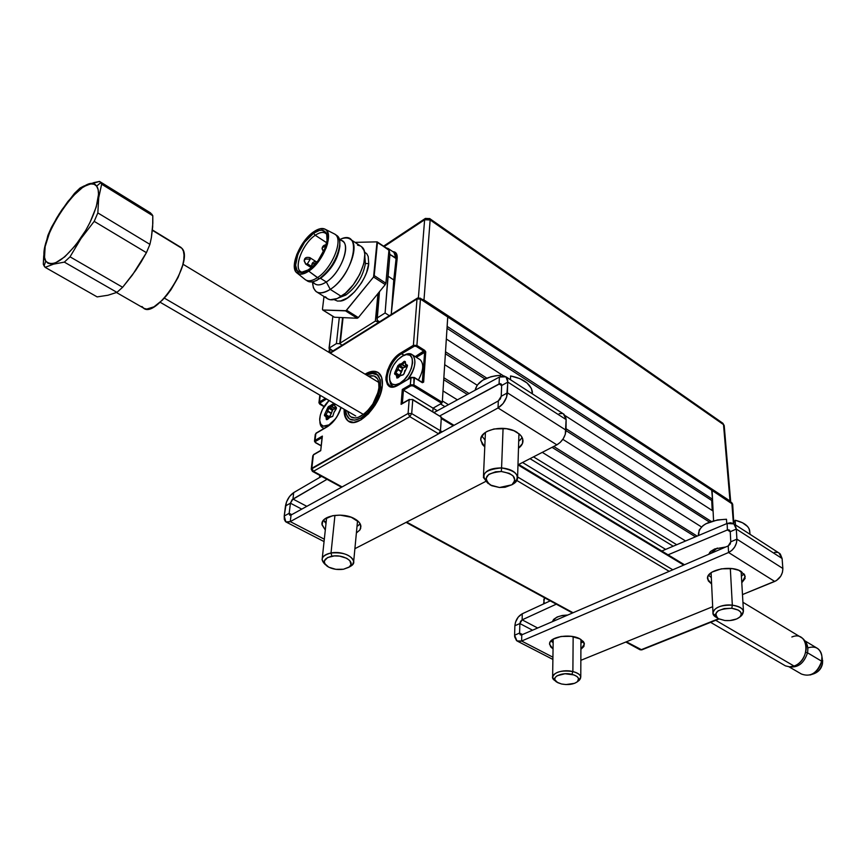 <?xml version="1.0" encoding="UTF-8"?>
<svg xmlns="http://www.w3.org/2000/svg" width="866" height="866" viewBox="0 0 866 866"><rect width="100%" height="100%" fill="white"/><g stroke="black" fill="none" stroke-linecap="round" stroke-linejoin="round"><path stroke-width="1.3" d="M390.544 386.009L389.765 385.522C382.675 381.008 390.588 359.866 401.553 353.804L413.948 346.346L413.396 345.307L417.011 298.976L413.396 345.307L416.903 345.426L416.286 346.422L424.08 351.347L415.236 356.619L424.697 350.351L416.903 345.426L420.443 299.095L417.011 298.976L417.531 298.034L330.325 353.187L417.011 298.976L420.443 299.095L420.053 298.066L420.443 299.095L447.733 316.999L447.321 315.971L447.733 316.999L712.09 490.459L711.646 489.507L712.512 499.238L447.137 326.385L447.733 316.999L732.268 503.698L731.705 502.681M712.209 510.485L711.733 500.494L447.008 328.333L711.733 500.494L712.512 499.238L447.137 326.385M446.326 339.007L503.59 375.941L446.326 339.007L445.514 351.78L486.8 378.139L445.514 351.78M713.086 511.048L565.26 415.712L713.086 511.048L713.562 520.769L712.09 490.459L732.69 504.261L733.394 523.551L730.493 522.761L727.148 523.454L727.397 529.96L729.464 530.089L730.233 531.713L736.317 529.05L735.451 525.77L733.415 523.573L735.158 520.239L733.415 523.573L731.824 502.745L732.69 504.261L733.751 522.923M711.278 521.451L566.028 428.713L711.278 521.451M445.384 353.739L484.96 378.962L445.384 353.739M565.996 430.619L709.492 522.09L565.996 430.619M444.691 364.694L477.155 385.208L444.691 364.694L443.857 377.749L469.058 393.51L443.857 377.749M562.824 439.333L701.492 526.95L562.824 439.333M697.152 536.108L553.753 446.455L697.152 536.108M443.728 379.73L467.326 394.452L443.728 379.73M552.043 447.332L695.43 536.833L552.043 447.332M685.591 540.99L542.278 452.355L685.591 540.99M457.4 399.843L443.013 390.945L457.389 399.843M676.736 544.725L533.51 456.858L676.736 544.725M442.374 400.958L448.458 404.693L442.374 400.958L443.013 390.956M440.513 403.946L444.897 406.619L440.513 403.946L433.054 408.167L437.308 410.744L403.426 390.176L410.885 385.825L412.703 385.673L441.671 403.296L442.288 402.3L413.894 384.894L413.266 385.911L441.671 403.296L433.054 408.167L432.816 411.686L433.054 408.167L402.3 389.462L401.088 404.368L409.163 399.713L408.092 413.461L311.24 469.145L311.825 468.279L313.438 471.31L312.442 471.385L311.24 469.145L312.442 471.385L313.438 471.31L311.825 468.279L408.092 413.461L409.791 416.654L408.092 413.461L411.696 413.58L409.791 416.654L438.586 433.823L342.102 486.93L438.586 433.823L440.469 430.803L441.259 418.505L453.254 425.758L441.259 418.505L440.881 417.369M530.003 458.666L673.196 546.208L530.003 458.666M665.662 549.39L522.544 462.498L665.662 549.39M517.976 464.88L683.739 565.087L517.976 464.88M672.795 569.796L517.597 476.939L672.795 569.796M412.627 399.464L441.346 417.141L412.746 399.832L411.696 413.58L440.469 430.803L411.696 413.58L412.746 399.832L441.346 417.141L440.469 430.803L442.201 431.831L440.469 430.803L438.586 433.823L409.791 416.654L411.696 413.58L408.092 413.461L409.163 399.713L412.627 399.464L409.163 399.713L401.088 404.368L402.3 389.462L403.426 390.176L410.885 385.825L410.322 384.775L402.3 389.462L410.322 384.775L410.885 385.825L413.266 385.911L413.894 384.894L410.322 384.775L413.894 384.894L414.435 377.836L410.874 377.717L410.322 384.775L411.079 377.36L414.316 377.468L422.337 382.707L423.647 382.112L425.736 351.856L424.697 350.351L416.903 345.426L420.443 299.095L447.733 316.999L442.288 402.3L413.894 384.894L413.905 377.5L421.807 382.371M516.894 480.511L669.212 571.343L516.894 480.511M573.076 612.749L406.641 522.079L573.076 612.749M342.102 486.93L313.438 471.31L409.791 416.654L313.438 471.31L342.102 486.93M327.348 426.732C333.713 422.532 338.314 416.124 341.139 407.507L337.015 416.654L332.425 422.608L327.348 426.732L315.852 433.487L327.348 426.732M327.933 426.386L327.565 426.386C333.767 422.272 338.26 415.961 341.031 407.442M382.339 385.359C381.321 404.758 357.485 429.363 348.11 420.984C345.209 418.733 343.889 414.825 344.148 409.25L344.765 415.832L348.067 420.952L353.707 422.413L360.841 419.945L368.386 413.883L375.151 405.136L380.055 395.102L382.339 385.359C382.794 379.362 381.538 375.184 378.55 372.802L378.55 372.802C375.075 370.388 370.572 370.832 365.051 374.155L372.412 371.33L378.15 372.521L381.657 377.435L382.339 385.359M313.99 454.553L320.723 450.666L322.369 436.096L320.723 450.666L313.373 454.91L311.825 468.279L312.788 455.776L311.273 468.896M320.734 450.569L322.13 436.832M422.283 382.426L424.632 352.375L416.34 357.312L424.632 352.375L424.08 351.347L416.286 346.422L414.478 346.14L401.553 353.804L403.924 355.287L401.001 352.776L401.553 353.804C391.345 359.487 383.346 378.702 388.802 384.591M402.365 403.383L403.426 390.176L402.365 403.383M401.716 403.762L409.369 399.345M731.824 502.745L420.151 298.131L418.917 298.261M324.133 406.457L319.868 404.227L318.937 402.787L319.511 401.9L320.03 402.885L326.504 398.988L319.727 403.177L324.133 406.457M325.4 398.349L319.511 401.9L320.268 395.361L319.511 401.9L325.4 398.349M316.447 433.141L315.278 434.364L314.51 440.989M315.051 440.361L315.852 433.487L315.051 440.361L322.369 436.096L315.051 440.361L314.477 441.238L315.051 440.361L315.592 441.368L322.044 437.601L315.592 441.368L315.051 440.361M315.321 442.299L314.477 441.238L315.43 442.678L315.592 441.368L315.43 442.678L321.113 445.849M398.328 385.078L410.874 377.717L398.328 385.078L393.132 386.95L390.88 386.842L387.481 384.58L385.955 379.957L385.976 376.97L387.557 370.204L390.956 363.255L395.665 357.149L401.001 352.776C383.606 362.453 380.51 396.119 398.328 385.078M398.901 384.742L411.079 377.36M413.396 345.307L401.001 352.776L413.396 345.307M321.134 445.654L315.765 442.656L321.134 445.654M367.065 373.766L366.405 374.967L367.065 373.766C371.482 371.438 375.216 371.049 378.258 372.596M361.035 417.942L361.371 419.631L361.035 417.942L354.638 420.194L349.528 418.992L346.443 414.565L345.729 410.17C346.714 419.858 351.812 422.446 361.035 417.942C382.75 406.23 387.936 363.092 366.621 375.097L372.445 373.441L377.37 374.967L380.239 379.709L380.607 387.015L378.377 395.805L373.885 404.758L367.801 412.53L361.035 417.942M347.591 411.253L349.15 415.258L350.817 416.914L355.439 417.986L358.243 417.336L364.305 413.807L367.336 411.047L372.845 404.032L378.204 391.876L378.94 387.99L378.637 381.376L377.619 378.875L374.058 375.941L368.451 376.201C375.703 374.361 379.232 377.977 379.037 387.037C376.937 399.832 370.767 409.586 360.527 416.33C353.501 419.599 349.182 417.91 347.591 411.253M344.809 409.64C344.549 415.431 345.978 419.415 349.106 421.59M718.509 618.768L641.793 649.868L626.389 641.793L641.046 649.781L718.509 618.768L715.998 616.733L715.348 614.33L718.033 610.855L724.214 608.582L731.813 608.278C740.495 609.88 743.115 612.847 739.661 617.166C736.122 619.861 731.185 620.987 724.864 620.521L718.509 618.768M328.983 424.881L323.267 426.137L320.745 424.188L319.706 420.346L320.29 415.193L322.423 409.499L329.091 400.493C323.516 405.981 320.388 412.184 319.695 419.101C319.911 425.845 323.007 427.772 328.983 424.881L335.326 418.971L328.983 424.881M340.868 407.345L339.32 412.097L340.868 407.345M328.669 408.178L329.232 407.388L328.701 406.403L327.586 407.983L328.669 408.178L329.361 407.334L332.966 409.412L332.273 410.267L328.669 408.178L332.273 410.267L331.483 413.158L327.868 411.079L328.669 408.178L327.586 407.983L326.785 410.885L327.868 411.079L328.669 408.178M325.746 414.619L324.826 414.035L324.642 415.864L325.659 415.539L327.705 411.469L331.31 413.547L329.361 416.687L325.746 414.619M330.487 417.131L332.771 416.254L334.07 412.151L336.398 408.492L336.3 407.215L334.925 406.295L335.11 407.334L336.473 408.243L334.925 406.295L334.59 403.697M334.157 412.227L336.138 409.023M329.232 417.888L327.121 416.676L327.521 419.274L326.298 419.339L327.435 419.22L327.121 416.676L325.995 416.795L326.298 419.339L327.5 419.48L329.675 417.488L332.609 416.438M329.34 417.791L325.659 415.539L329.426 417.715L332.966 409.412L328.701 406.403L329.232 407.388L331.635 406.695L331.234 405.645L328.961 406.284L329.361 407.334L331.635 406.695L335.239 408.784L332.966 409.412L335.521 408.622L331.916 406.533L334.081 404.53L333.399 403.653L331.234 405.645L331.916 406.533L334.579 404.39L334.904 406.338M336.16 408.027L335.521 408.622L336.16 408.027M333.94 403.318L328.03 407.063L324.555 414.598L324.447 415.593L325.995 416.795L326.439 419.685L327.575 419.22M324.22 428.345L322.336 427.566L319.857 421.753C320.074 425.563 321.535 427.761 324.22 428.345M404.53 355.049L408.969 353.815L412.487 354.898C416.871 360.462 415.29 368.602 407.745 379.319C418.819 366.448 416.254 348.478 404.563 355.028L404.498 355.06M418.397 379.99C423.463 370.626 424.059 363.861 420.172 359.715L419.328 359.184M399.886 383.227L400.168 383.757L399.886 383.227L395.546 384.796L392.06 384.039L389.949 381.105L389.527 376.461L390.847 370.8L393.694 364.976L397.646 359.855L403.145 355.645C417.26 347.829 414.186 375.443 399.886 383.227C392.958 386.496 389.505 384.255 389.527 376.483C390.902 367.942 395.102 361.176 402.116 356.207L406.435 354.584L409.964 355.233L412.14 358.091L412.627 362.735L411.328 368.461L408.449 374.383L404.422 379.568L399.886 383.227M399.746 376.266L395.794 373.885L395.881 372.965L399.507 375.184L395.881 372.965L397.905 369.695L401.532 371.925L399.345 376.028L402.766 367.996L405.667 366.946L403.199 367.671L399.583 365.441L402.051 364.716L405.667 366.946L406.944 365.874L405.97 366.762L402.354 364.521L404.812 362.302L404.27 361.274L405.18 362.746L404.27 361.274L401.64 363.612L399.172 364.348L399.583 365.441L403.199 367.671L401.705 371.525L398.079 369.295L398.858 366.329L402.474 368.559L398.858 366.329L402.051 364.716L401.64 363.612L397.949 365.539L394.918 372.369L395.881 372.965L397.905 369.695L396.942 369.1L394.517 373.506L396.303 375.13L397.321 374.772M403.524 374.556L407.139 366.892L407.269 365.019L407.042 366.838M407.388 366.069L405.905 365.225L407.323 366.112M404.195 373.571L404.996 370.594M403.242 374.556L404.325 373.192L403.307 374.751L400.763 375.259L402.863 374.978L400.373 375.692L398.057 377.793L397.462 375L399.659 376.342M405.32 362.464L405.277 361.587L404.27 361.274L405.277 361.587L405.526 364.727L405.277 361.587L405.721 364.142L407.496 365.3L407.139 366.892M407.28 365.95L405.526 364.727M399.724 376.288L397.137 374.707L399.724 376.288M395.859 373.928L394.777 374.231L396.303 375.13L396.899 378.052L398.014 377.771M389.559 379.351L390.458 383.876L393.012 386.528L392.157 386.009L389.559 379.351M150.5 212.874L100.716 182.618L101.647 184.198L152.795 215.742L151.766 214.119L99.536 181.416L84.034 185.974L79.986 188.074L67.938 201.432L59.083 214.086L51.451 227.347L47.879 235.422L44.556 249.083L43.3 264.195L44.09 265.938L45.768 261.056C33.536 243.801 84.933 167.896 96.646 186.168L100.716 182.618L99.536 181.416L100.716 182.618L96.646 186.168L94.21 184.285L90.908 183.928L86.892 185.086L82.302 187.706L72.138 196.809L61.908 209.843L57.232 217.258L49.589 232.553L45.129 246.637L44.534 257.429L45.768 261.056L47.987 263.264L51.116 263.968L55.056 263.123L64.723 256.877L75.504 245.403L85.658 230.486L89.977 222.475L96.234 206.985L98.551 194.233L98.118 189.524L96.646 186.168C102.166 193.096 94.805 217.745 80.765 238.237C64.409 260.255 52.739 267.865 45.768 261.056L44.09 265.938L45.14 267.334L53.584 264.141L64.344 262.117L70.027 256.823L80.993 238.529L94.188 221.36L97.836 212.928L98.702 197.805L101.647 184.198L100.716 182.618L151.766 214.119L152.795 215.742L152.827 223.266L151.388 237.576L149.915 244.364L97.836 212.928L98.702 197.805L101.647 184.198L152.795 215.742L152.665 226.935L151.388 237.576L149.915 244.364L97.836 212.928L94.188 221.36L146.43 252.666L149.915 244.364L146.43 252.666L141.212 261.813L135.518 270.636L122.647 287.274L70.027 256.823L80.993 238.529L94.188 221.36L146.43 252.666L132.476 274.923L122.647 287.274L70.027 256.823L64.344 262.117L116.942 292.362L122.647 287.274L116.942 292.362L107.969 295.241L97.144 296.897L45.14 267.334L53.584 264.141L64.344 262.117L116.942 292.362L107.969 295.241L97.144 296.897L45.14 267.334L43.3 264.195L43.679 256.466L44.556 249.083L47.879 235.422L56.409 218.438L61.897 209.799L74.498 193.356L79.986 188.074L93.809 182.629L99.536 181.416L150.5 212.874M141.905 306.499L143.972 308.372L146.733 309.075L153.953 306.835L162.483 300.047L166.824 295.23L170.981 289.709L178.082 277.466L182.672 265.277L183.776 259.811L184.025 255.059L183.419 251.205L181.99 248.39L152.394 230.334L181.091 247.492L152.427 229.988M116.509 292.535L143.204 307.885C155.664 320.182 194.471 260.774 181.99 248.39L179.868 246.745M807.513 652.78C804.059 663.248 798.03 667.935 789.413 666.82C798.03 667.935 804.059 663.248 807.513 652.78L805.77 652.336L807.513 652.78C808.422 647.746 807.458 643.784 804.622 640.883C807.458 643.784 808.422 647.746 807.513 652.78L821.661 661.223L807.513 652.78M789.002 666.798L801.375 674.008C810.544 677.385 817.309 673.131 821.661 661.223C819.907 668.119 816.021 672.709 810.024 675.004M810.208 674.95L813.672 673.835C818.186 672.103 821.109 668.649 822.419 663.475L821.661 661.223L822.419 663.475C821.185 668.444 818.402 671.854 814.094 673.683M822.408 664.114L822.419 663.475L822.408 664.114M822.224 657.879L822.419 663.475L821.931 656.439L821.661 661.223C822.613 655.562 821.293 651.34 817.699 648.547L804.406 640.537M807.805 647.909C815.566 645.538 820.275 648.385 821.931 656.439M710.596 622.34L785.494 665.889L789.565 666.831L794.025 666.041L715.717 620.294L794.025 666.041C805.402 662.49 810.673 643.232 801.84 637.852L800.758 637.203M363.46 414.457L164.334 298.099L363.46 414.457M791.87 636.986C808.844 629.744 811.366 660.39 794.025 666.041M723.511 424.611L730.006 500.959L730.731 502.031L730.006 500.959L723.511 424.611L430.153 219.953L423.983 299.95L730.006 500.959L423.983 299.95L430.153 219.953L424.621 219.769L418.397 297.72L424.621 219.769L427.36 219.055L430.153 219.953L429.601 218.503L430.153 219.953L723.511 424.611L722.883 423.268L723.511 424.611M421.688 299.149L423.983 299.95L421.688 299.149M730.709 501.89L724.203 425.552L722.883 423.268L429.731 218.6L425.368 218.427L424.621 219.769L425.368 218.427L427.674 218.871M377.738 296.064L378.983 296.854L377.738 296.064M377.186 301.833L378.431 302.624L377.186 301.833M329.621 352.754L330.119 349.301L329.621 352.754M329.351 346.909L332.847 316.285L329.351 346.909M329.275 348.792L329.199 348.11L332.89 350.979L329.275 348.792M385.922 247.741L388.239 248.574L389.927 254.463L396.076 258.566L395.286 253.662L393.954 252.407L396.076 258.566L393.781 279.945L387.946 276.113L389.927 254.463L397.169 258.62L391.226 314.488L393.781 279.945L387.946 276.113L385.099 312.983L389.927 254.463L389.05 249.495L385.922 247.741M377.132 320.236L379.47 291.712L376.97 318.093L385.099 312.983L389.808 315.982L385.099 312.983L376.97 318.093L377.132 320.236L379.579 321.784M339.31 317.465L336.409 343.585L329.199 348.11L336.409 343.585L339.31 317.465M342.59 317.606L339.721 343.694L336.409 343.585L339.721 343.694L342.167 345.188L340.37 344.094L340.262 343.066L375.357 321.059L377.977 293.531M712.859 506.329L712.025 506.697M384.19 246.583L424.621 219.769L384.19 246.583M392.85 251.66L396.336 253.457L397.169 258.62C397.505 254.139 396.065 251.811 392.85 251.66M338.552 297.926L345.837 295.046L344.354 294.104L345.837 295.046C356.554 286.906 363.081 276.395 365.409 263.513L368.732 263.621L365.409 263.513L364.857 256.769M334.189 317.053L322.845 310.006L345.523 310.872L357.29 318.255L334.503 317.248L322.845 310.006L346.021 310.699L373.571 276.99L377.013 241.863L388.942 250.231L385.89 283.225L374.209 275.594L373.571 276.99L385.262 284.611L358.34 317.595L346.562 310.201L345.523 310.872L357.29 318.255L358.34 317.595L346.562 310.201L373.571 276.99L385.262 284.611L385.89 283.225L374.209 275.594L377.446 242.534L388.509 249.56M322.845 310.006L322.466 309.303L322.845 310.006M323.992 296.518L322.466 309.303L323.992 296.518M377.013 241.863L355.006 242.372L377.013 241.863M345.837 295.046C356.554 286.906 363.081 276.395 365.409 263.513M364.467 251.941L366.827 253.857L368.202 256.542L368.732 263.621C367.985 278.105 349.961 301.281 339.829 301.065M368.732 263.621L366.578 272.541L364.391 277.629L361.544 282.771L354.562 291.885L347.407 297.98L340.641 300.935L337.513 301.076L334.027 299.582M323.17 250.339L322.065 248.715L322.834 247.362L325.735 246.182L322.834 247.362L322.065 248.715L323.473 251.779M312.561 266.739L311.749 265.342L312.507 264.022L316.22 262.918L312.507 264.022L311.749 265.342L312.096 267.161M305.85 264.184L307.387 263.784L311.901 266.674L307.387 263.784L310.255 259.172L307.387 263.784L305.633 264.065L311.414 267.746M309.757 257.592L310.255 259.172L309.671 257.548M305.276 262.571L304.161 260.937L304.897 259.648L305.817 259.021L310.255 259.172L305.817 259.021L304.897 259.648L304.161 260.937L305.644 264.065M326.666 234.285C324.198 231.525 320.398 231.85 315.256 235.271L326.655 242.729L315.256 235.271C301.833 243.909 292.362 270.852 302.353 272.422L300.524 271.545C293.433 266.912 303.165 243.108 315.256 235.271L313.579 233.225L315.256 235.271C319.792 232.218 323.332 231.633 325.897 233.495M308.935 269.629L301.087 272.465C289.06 272.714 298.748 242.761 313.579 233.225L319.37 230.443L321.871 230.226L325.594 232.196L326.677 234.318L327.045 240.456L324.977 248.293L318.114 260.558L312.063 267.193L305.915 271.35L303.111 272.292L298.586 271.74L297.027 270.268L295.598 265.267L297.872 254.193L304.594 242.209L313.579 233.225C320.16 228.938 324.512 229.252 326.623 234.156C329.957 242.253 319.781 262.723 308.935 269.629M335.607 234.794C338.595 236.147 339.981 239.384 339.764 244.537C337.718 258.187 330.877 269.618 319.24 278.798L308.74 271.155C303.327 274.663 299.235 275.139 296.475 272.574C289.363 266.425 300.448 240.445 313.763 231.752C318.547 228.505 322.401 227.693 325.313 229.306C334.319 233.517 323.072 262.16 308.74 271.155L317.432 277.65C332.436 268.341 344.094 238.453 334.612 234.026L335.218 234.448C343.672 239.904 331.938 268.633 317.432 277.65L319.24 278.798C333.756 269.802 345.469 241.094 337.004 235.628L336.084 235.022M339.504 240.174C352.559 239.579 342.481 272.076 326.309 281.98L320.593 278.354L319.24 278.798L320.593 278.354C331.548 269.716 337.989 258.966 339.905 246.106L339.797 242.772C339.602 256.076 333.204 267.93 320.593 278.354L326.309 281.98C339.981 273.559 350.936 246.594 342.914 241.408L339.169 238.94M339.937 239.449C344.441 237.436 348.013 237.457 350.676 239.503C360.581 245.89 347.125 279.09 330.26 289.385L326.309 281.98L330.26 289.385C353.891 274.879 363.114 228.505 340.76 239.092L339.862 239.395M317.086 292.178L326.915 298.348C330.39 300.848 335.174 300.177 341.269 296.356L330.26 289.385L341.269 296.356C358.145 286.181 371.471 253.11 361.49 246.658L364.066 250.545L364.803 254.193L363.839 263.502L359.801 274.241L353.306 284.708L345.382 293.238L337.285 298.521L330.292 299.755L327.543 298.781L325.443 296.811M357.528 245.121L360.353 245.922M330.26 289.385C324.176 293.249 319.402 293.942 315.949 291.463L313.416 287.848L312.539 282.381C313.384 293.303 319.294 295.631 330.26 289.385M311.76 281.894L314.661 283.723C317.465 285.748 321.34 285.163 326.309 281.98C319.922 285.953 315.495 285.856 313.016 281.688M306.921 280.692C309.876 282.825 313.979 282.197 319.24 278.798L315.473 280.876C311.652 282.446 308.664 282.284 306.542 280.368M297.482 273.375L304.561 279.058C307.473 281.764 311.76 281.288 317.432 277.65C312.171 281.049 308.069 281.688 305.113 279.556M308.74 271.155L318.677 261.326L326.114 248.044L327.554 243.649L328.474 235.931L326.774 230.627L325.01 229.133L320.03 228.743L313.763 231.752L310.45 234.405L304.053 241.473L296.778 254.431L294.321 266.403L295.858 271.827L299.766 274.165L305.471 273.017L308.74 271.155M343.055 317.627L340.262 343.066L375.357 321.059L378.832 322.249M425.791 352.126L424.416 351.683M377.879 294.592L379.113 295.393M357.009 526.398L360.159 523.833L357.009 526.398M354.389 518.647C358.459 520.899 360.635 523.465 360.916 526.366L359.866 529.97L356.391 532.969L359.845 530.014L360.743 528.13L360.31 524.125L358.989 522.155L351.271 517.262L340.165 515.14L332.76 515.681L324.501 519.221L322.953 520.953L322.033 524.85L325.302 530.014L321.979 524.385C320.701 515.768 342.6 511.838 354.389 518.647M518.702 441.314L522.209 437.601L518.702 441.314M517.121 432.394L521.202 435.966L522.945 440.058C523.237 443.143 521.743 445.849 518.485 448.198L522.49 443.489L522.685 438.802L521.57 436.486L519.697 434.321L513.96 430.759L506.339 428.681L494.01 428.962L487.082 431.387L484.419 433.152L481.225 437.417L480.814 439.755L482.384 444.399L484.776 446.921L480.846 440.523C478.746 429.839 504.672 423.918 517.121 432.394M481.864 436.063L485.079 440.036L481.864 436.063M499.054 383.952L501.057 383.887L501.652 385.532L507.833 382.09L566.126 419.588L565.282 434.375L563.279 438.629L560.324 442.32L556.87 444.853L517.976 464.847L556.87 444.853C562.348 441.433 565.39 436.54 566.007 430.185L507.444 392.85C506.664 399.302 503.536 404.346 498.037 407.962L556.87 444.853L498.037 407.962L503.114 403.502L506.61 397.104L507.833 382.09L566.126 419.588L566.007 430.185L507.444 392.85L507.736 380.25L506.556 377.414L504.239 376.028L499.433 377.024L505.939 376.807L507.833 382.09L501.652 385.532L501.23 396.271L501.652 385.532L501.49 384.472L500.083 383.616L439.798 415.907L499.054 383.952L499.433 377.024L434.126 412.476L499.433 377.024L499.054 383.952L501.641 385.608L499.054 383.952M324.317 539.193L290.262 521.613L285.867 521.917L284.221 516.039L284.308 519.373L285.488 521.613L287.577 522.404L290.262 521.613L498.037 407.962L498.318 400.947L498.037 407.962L290.262 521.613L291.063 515.021L498.318 400.947L291.063 515.021L290.262 521.613L324.317 539.193M485.512 481.539L354.898 548.687L485.512 481.539M559.198 413.667L562.326 413.493M563.42 413.894L565.498 416.2L566.126 419.588L563.42 413.894M520.531 439.787L518.723 440.697L520.531 439.787M501.23 396.271L507.444 392.85L501.23 396.271L500.332 398.945L498.318 400.947L501.23 396.271M323.419 520.314L326.006 523.432L323.419 520.314M289.688 515.108L291.063 515.021L289.58 515.021L289.179 513.3L284.221 516.039L289.179 513.3L291.755 514.631L289.179 513.3L290.424 503.189L289.179 513.3L289.872 515.205M326.168 521.949L323.559 520.574L326.168 521.949M301.747 509.132L290.424 503.189L292.979 499.043L306.824 506.339L292.979 499.043L293.682 492.613L289.558 496.456L286.451 502.085L284.221 516.039L285.477 505.95L290.424 503.189L285.477 505.95C286.592 500.093 289.32 495.655 293.682 492.613L292.979 499.043L327.002 479.32L292.102 499.747L290.424 503.189L301.747 509.132M357.03 526.236L358.459 525.456L357.03 526.236M321.567 476.354L293.682 492.613L321.567 476.354M580.934 643.157L583.164 641.338L580.934 643.157M579.96 638.892L584.409 643.925L580.902 649.327L583.9 646.447L584.269 643.265L583.446 641.695L579.96 638.892L571.224 636.326L561.049 636.467L552.93 639.249L550.083 642.128L549.629 643.709L550.7 646.87L553.049 648.937L549.639 644.477C547.951 637.116 569.915 633.014 579.96 638.892M711.311 577.546L708.572 575.23L711.311 577.546M743.862 573.801L741.404 576.28L743.905 573.736M741.372 571.592L745.193 576.366L741.783 582.742L745.096 578.456L744.63 574.797L738.828 570.304L732.387 568.659L721.346 568.832L712.058 572.069L708.464 575.381L707.684 577.211L708.28 580.848L711.603 583.998L707.619 579.073C705.173 570.261 731.012 564.437 741.372 571.592M733.87 523.887L727.148 523.454L727.397 529.96L668.065 554.814L727.397 529.96L730.233 531.778L727.397 529.96L728.436 529.754L730.233 531.713L730.785 541.802L736.901 539.161L730.785 541.802L730.103 544.227L728.209 545.926L728.566 552.508L731.922 550.332L734.682 547.02L736.436 543.09L736.901 539.161C736.695 545.169 733.913 549.618 728.566 552.508L774.724 581.454C780.028 578.705 782.734 574.375 782.853 568.464L736.901 539.161L736.317 529.05L730.233 531.713L730.785 541.802L728.209 545.926L521.787 634.843L521.613 641.035L516.97 640.927L514.599 635.211L519.6 633.046L522.479 634.54L519.6 633.046L519.871 623.552L519.6 633.046L514.599 635.211L514.685 636.889L516.537 640.613L518.842 641.544L521.613 641.035L728.566 552.508L774.724 581.454L742.476 594.574L776.434 580.577L780.764 576.161L782.453 572.329L782.853 568.464L736.901 539.161L736.317 529.05L782.106 558.505L782.853 568.464L782.106 558.505L778.87 552.919L780.277 554.002L782.106 558.505L736.317 529.05L733.87 523.887L779.573 553.374M712.675 606.698L580.859 660.314L712.675 606.698M514.88 625.728C515.454 620.273 517.911 616.289 522.241 613.788L522.155 619.84L556.308 604.165L522.155 619.84L537.656 628.012L522.155 619.84L522.241 613.788L518.236 617.068L515.519 622.156L514.88 625.728L519.871 623.552L522.155 619.84L520.563 621.344L519.871 623.552L514.88 625.728L514.599 635.211L514.88 625.728M550.235 600.863L522.241 613.788L550.235 600.863M552.367 621.669L553.666 619.363L557.174 616.993L562.261 615.466L567.804 615.022M553.168 641.024L551.631 640.212L553.168 641.024M532.547 630.21L519.871 623.552L532.547 630.21M520.336 634.81L521.787 634.843L521.613 641.035L552.919 657.197L521.613 641.035L728.566 552.508L728.209 545.926L521.787 634.843L520.206 634.724L519.6 633.046L520.531 634.919M550.949 640.883L553.147 642.767L550.949 640.883M774.529 552.335L777.722 552.443M727.148 523.454L661.797 551.025L727.148 523.454M710.531 553.201L709.698 552.4M708.659 554.348L710.585 551.447L714.764 548.925L725.816 546.966M500.537 375.303C485.804 376.591 477.328 381.56 475.088 390.23L477.263 385.045L482.752 380.174L490.838 376.775L495.558 375.779L500.537 375.303L500.483 376.526L500.537 375.303M532.352 393.846L532.341 391.562C530.501 383.779 523.248 378.572 510.572 375.941L510.453 379.719L510.572 375.941L519.817 378.615L527.048 382.978L531.399 388.466L532.417 393.889M512.531 484.397L513.906 483.585C520.834 475.997 516.731 470.779 501.576 467.921L501.338 471.505C514.209 473.929 517.716 478.357 511.838 484.808L499.509 487.504L490.264 485.003C482.579 477.48 486.27 472.977 501.338 471.505L501.576 467.921C510.897 468.917 516.233 471.992 517.597 477.144C517.836 480.143 516.017 482.622 512.142 484.592M503.07 428.345L501.576 467.921L503.07 428.345M488.337 483.693L483.401 477.48C484.04 471.18 490.091 467.997 501.576 467.921C484.018 469.599 479.602 474.849 488.337 483.693M501.338 471.505L509.305 473.366L513.062 475.845L514.956 480.446L511.958 484.722L505.105 487.244L499.509 487.504L491.628 485.685L486.66 481.799L485.858 478.681L488.781 474.362L495.655 471.786L501.338 471.505M544.292 603.602L543.761 599.878L544.552 597.767L543.556 603.948M577.265 681.834L579.138 680.405C582.472 676.747 580.382 673.791 572.881 671.561L571.928 674.333C578.315 676.227 580.09 678.727 577.265 681.834C573.357 684.465 568.096 685.179 561.471 683.978L557.747 682.668L554.803 679.778L555.041 677.667L557.065 675.772L565.011 673.748L573.942 674.917L577.059 676.552L578.575 678.587L577.449 681.683L574.613 683.317L565.974 684.562L561.471 683.978L556.816 682.127C549.574 677.807 561.439 671.605 571.928 674.333L572.881 671.561C577.633 672.763 580.263 674.592 580.772 677.017L578.629 680.784M573.151 636.629L572.881 671.561L573.151 636.629M567.414 615.185C559.404 615.412 554.749 617.404 553.471 621.193M555.485 680.968L552.616 677.418C554.283 671.962 561.038 670.003 572.881 671.561C560.529 668.336 546.587 675.653 555.117 680.73L555.723 681.239M698.624 535.491L699.165 530.068L702.911 525.705L705.812 523.8L717.459 519.936L726.477 519.264L726.758 523.627L726.477 519.264C708.734 520.152 699.371 525.197 698.386 534.376L698.407 535.578M749.491 533.954L749.653 533.304M749.794 532.016L749.036 528.661L747.564 526.485L742.498 522.761L735.158 520.239L735.461 524.915L735.158 520.239C743.526 522.252 748.354 525.651 749.653 530.447L750.01 534.3M739.661 617.166L741.534 615.639C745.604 610.552 742.541 607.066 732.322 605.172L731.813 608.278L738.211 610.065L740.701 612.132L741.296 614.546L739.91 616.928L736.771 618.93L729.897 620.565L724.864 620.521L718.228 618.616C712.88 612.359 717.405 608.917 731.813 608.278L732.322 605.172C738.817 606.048 742.53 608.094 743.461 611.32L740.939 616.127M730.319 568.432L732.322 605.172L730.319 568.432M717.308 548.048L710.391 553.601M716.734 617.555L712.989 613.409C713.92 607.64 720.36 604.89 732.322 605.172C718.585 603.385 706.829 612.533 716.366 617.35L717.005 617.794M319.857 475.423L319.511 477.556L319.857 475.423M349.821 566.721L350.806 566.148C360.462 560.616 344.939 550.116 331.018 552.984L331.84 556.21C343.661 553.775 356.879 562.673 348.673 567.371L343.466 569.243C337.242 570.077 331.83 569.092 327.261 566.299C322.228 561.774 323.754 558.408 331.84 556.21L331.018 552.984C321.546 555.571 319.727 559.512 325.562 564.827L322.098 559.847C322.174 556.492 325.151 554.208 331.018 552.984L334.947 515.346L331.018 552.984C343.456 552.075 351.011 554.889 353.685 561.439L352.624 564.545L349.171 567.024M343.466 569.243L335.802 569.319L328.755 567.198L324.685 563.571L324.371 560.897L327.64 557.531L334.341 555.918L339.613 556.124L346.714 558.289L349.842 560.638L350.99 564.621L349.215 566.992L343.466 569.243M441.314 417.639L454.033 425.325M518.723 464.468L684.497 564.762M406.078 522.371L572.513 612.998M348.781 421.363L348.11 420.984M313.6 454.542L320.582 450.515M341.096 486.984L312.561 471.45M329.838 352.895L417.423 298.099M324.025 406.63L319.868 404.227M316.068 433.13L327.532 426.408M319.825 395.113L318.937 402.787M422.218 382.339L414.316 377.468M390.653 386.063L389.765 385.522C391.746 387.08 394.658 386.821 398.49 384.742M718.953 618.995L641.793 649.868L640.104 649.792M639.974 649.727L625.826 642.02M334.07 412.151L336.04 408.979M330.076 417.066L332.36 416.438M323.148 428.02L323.971 428.497M412.487 354.898L420.172 359.715M404.141 373.322L404.898 370.377M397.278 374.762L395.751 373.863M99.72 181.568L150.695 213.036M822.657 660.336L822.462 663.854C821.444 668.53 818.673 671.8 814.148 673.661M355.742 415.994L160.145 302.256M801.84 637.852L742.931 602.281M378.886 382.501L182.942 264.206M329.448 348.901L328.939 352.354M330.639 335.597L329.015 348.327M388.249 248.574L393.965 252.407M383.573 246.171L425.195 218.546M334.287 317.183L322.704 309.974M388.769 249.646L377.284 241.95M322.12 248.304C322.52 246.161 323.862 244.991 326.146 244.807M311.792 264.942C312.085 262.333 313.86 261.283 317.14 261.803M304.215 260.547C304.518 257.765 306.412 256.812 309.887 257.667L315.765 261.445M301.974 272.454L300.524 271.545M334.612 234.026L325.313 229.306M337.004 235.628L335.218 234.448M339.764 244.537L339.905 246.106M361.49 246.658L350.676 239.503M315.505 280.855L317.075 280.292M480.944 438.434L480.846 440.523M324.057 541.575L286.419 522.198M505.939 376.807L564.069 414.316M322.174 522.642L321.979 524.385M552.887 659.427L517.587 641.251M707.576 577.936L707.619 579.073M549.661 643.427L549.639 644.477M513.906 483.585L511.838 484.808M518.94 433.671L517.597 477.144M485.425 432.394L483.477 475.835M580.945 639.476L580.772 677.017M553.201 639.086L552.627 676.595M741.123 571.441L743.461 611.32M711.083 572.707L712.989 613.409M326.623 517.781L322.239 558.483M357.55 520.747L353.685 561.439M350.806 566.148L348.673 567.371"/></g></svg>
